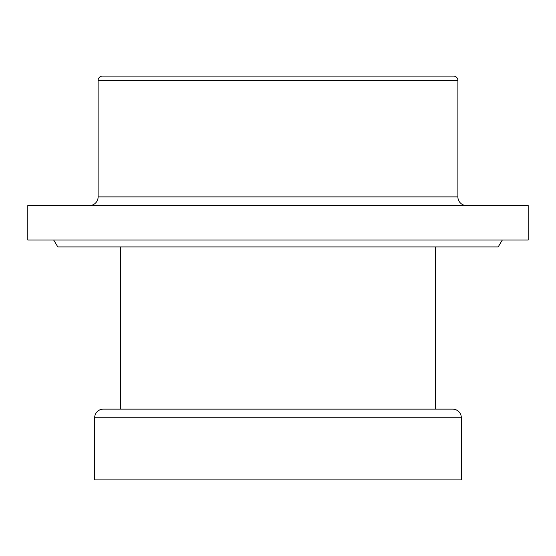 <?xml version="1.0" encoding="UTF-8"?>
<svg xmlns="http://www.w3.org/2000/svg" width="556" height="556" viewBox="0 0 556 556"><rect width="100%" height="100%" fill="white"/><g stroke="black" fill="none" stroke-linecap="round" stroke-linejoin="round"><path stroke-width="0.83" d="M502.318 240.039L498.169 246.94L57.831 246.94L53.682 240.039M103.291 409.14L452.709 409.14A8.625 8.625 0 0 1 461.334 417.764L461.334 479.884L94.666 479.884L94.666 417.764A8.625 8.625 0 0 1 103.291 409.14M466.512 205.525A8.625 8.625 0 0 1 457.887 196.9L457.887 80.425A4.316 4.316 0 0 0 453.571 76.116L102.429 76.116A4.316 4.316 0 0 0 98.113 80.425L98.113 196.9L457.887 196.9M89.488 205.525A8.625 8.625 0 0 0 98.113 196.9M528.2 240.039L27.8 240.039L27.8 205.525L528.2 205.525L528.2 240.039M435.452 409.14L435.452 246.94M120.548 409.14L120.548 246.94M461.334 417.764L94.666 417.764M457.887 80.425L98.113 80.425"/></g></svg>
